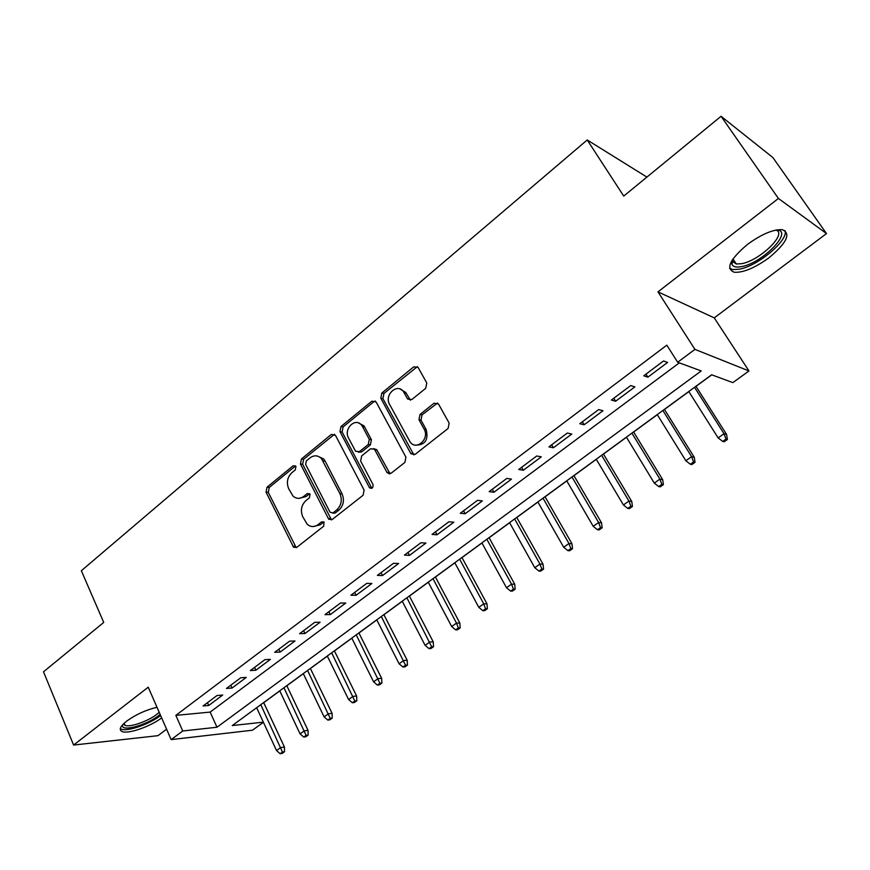 <?xml version="1.0" encoding="UTF-8"?>
<svg xmlns="http://www.w3.org/2000/svg" width="870" height="870" viewBox="0 0 870 870"><rect width="100%" height="100%" fill="white"/><g stroke="black" fill="none" stroke-linecap="round" stroke-linejoin="round"><path stroke-width="1.3" d="M295.941 466.429L293.147 465.776L267.014 487.211L266.057 492.159L293.592 547.252L296.822 547.317L323.738 526.176L323.988 521.989L321.563 521.88L318.05 524.643C314.277 527.296 310.666 527.166 307.219 524.262L302.738 516.736C300.27 510.472 301.335 505.1 305.914 500.609L309.383 497.836L310.079 494.301L307.24 493.605L303.782 496.389C299.998 499.097 296.387 498.978 292.972 496.03L288.688 488.744C286.263 482.578 287.317 477.238 291.831 472.736L295.256 469.93L295.941 466.429M295.582 465.907L269.254 487.45L268.286 492.398L296.224 547.676M323.912 521.924L320.225 524.817L318.05 524.643M309.633 493.692L305.968 496.618L303.782 496.389M747.319 244.535C729.723 259.543 725.406 268.786 734.356 272.277C743.382 272.745 754.91 267.916 768.939 257.803C786.861 242.871 791.298 233.486 782.217 229.669C773.071 229.288 761.435 234.247 747.319 244.535M157.013 707.288C145.953 709.909 135.85 714.52 126.705 721.1C120.103 726.417 118.592 729.908 122.191 731.583C128.314 734.258 150.543 726.461 161.646 717.88M425.724 388.303L426.789 382.996L418.1 367.434L413.761 366.814L381.854 393.001L380.81 398.199L410.716 453.39L415.164 454.347L448.083 428.475L449.159 423.114L438.458 403.93L434.032 403.234L420.025 414.446L418.959 419.742L424.114 429.117C429.997 438.85 416.208 451.204 410.031 441.84L389.619 404.452C383.844 394.828 397.677 382.387 403.637 391.946L407.573 398.971L411.814 399.537L425.724 388.303M721.056 116.286L772.854 157.524L826.5 233.573L778.422 198.458L721.056 116.286L623.736 196.087L587.217 139.972L81.345 570.731L103.726 622.431L43.5 671.803L73.602 745.057L148.226 687.191L171.151 739.62L182.743 730.985L175.849 715.368L666.822 345.162L677.665 362.246L694.934 349.381L748.972 370.957L732.855 382.615L711.638 374.785L232.268 725.558L263.349 722.154M778.422 198.458L657.981 291.863L694.934 349.381M335.472 435.326L331.339 434.445L301.444 458.969L300.454 463.993L328.762 519.281L332.275 519.466L363.084 495.258L364.106 490.093L335.472 435.326M340.996 426.517L371.871 401.179L376.155 402.016L405.92 457.163L404.876 462.427L391.152 473.215L387.161 472.791L374.47 449.192L370.533 448.789L361.681 455.891L360.648 461.056L372.958 484.438C373.36 487.831 372.219 488.962 369.554 487.831L339.985 431.629L340.996 426.517L343.128 426.909L373.969 401.625L371.871 401.179M73.602 745.057L157.97 735.672L166.594 729.201M217.054 695.511L203.069 705.983L208.735 705.483L222.687 695.054L217.054 695.511M240.74 677.763L226.472 688.453L232.072 688.029L246.308 677.382L240.74 677.763M264.915 659.645L250.353 670.563L255.889 670.226L270.407 659.362L264.915 659.645M289.579 641.168L274.713 652.304L280.183 652.054L295.006 640.983L289.579 641.168M314.755 622.3L299.584 633.664L304.978 633.512L320.106 622.213L314.755 622.3M340.464 603.04L324.978 614.644L330.296 614.59L345.738 603.051L340.464 603.04M366.716 583.368L350.904 595.221L356.135 595.276L371.903 583.487L366.716 583.368M393.534 563.281L377.373 575.385L382.528 575.538L398.623 563.499L393.534 563.281M420.928 542.749L404.419 555.114L409.476 555.386L425.93 543.087L420.928 542.749M448.931 521.772L432.053 534.408L437.012 534.8L453.825 522.228L448.931 521.772M477.543 500.326L460.295 513.246L465.156 513.757L482.339 500.913L477.543 500.326M506.808 478.402L489.168 491.615L493.921 492.257L511.484 479.12L506.808 478.402M536.736 455.989L518.694 469.495L523.327 470.268L541.292 456.837L536.736 455.989M567.338 433.053L548.894 446.875L553.407 447.778L571.775 434.043L567.338 433.053M598.658 409.585L579.779 423.723L584.161 424.777L602.964 410.727L598.658 409.585M630.717 385.562L611.393 400.048L615.645 401.244L634.882 386.867L630.717 385.562M389.129 473.062L389.553 473.856M175.849 715.368L210.148 712.095L679.318 362.855M647.856 377.167L667.551 362.442L663.527 360.974L643.746 375.796L647.856 377.167L645.964 374.133M263.73 702.655L279.792 690.91M286.839 685.756L303.336 673.684M310.405 668.508L327.348 656.121M334.428 650.934L351.828 638.199M358.929 633.012L376.808 619.918M383.92 614.72L402.299 601.279M409.422 596.059L428.312 582.247M435.435 577.028L454.858 562.814M461.992 557.594L481.958 542.989M489.114 537.758L509.635 522.729M516.791 517.498L537.91 502.044M545.066 496.813L566.794 480.914M573.961 475.672L596.309 459.316M603.475 454.075L626.465 437.251M633.643 432.009L657.307 414.685M664.473 409.444L688.844 391.609M696.011 386.367L711.769 374.839M646.899 177.088L587.217 139.972M657.981 291.863L714.248 317.876L826.5 233.573M714.248 317.876L748.972 370.957M263.414 722.296L252.496 730.202L171.151 739.62M182.743 730.985L216.978 727.233L701.22 370.935L677.665 362.246M210.148 712.095L216.978 727.233M208.735 705.483L207.473 702.688M232.072 688.029L230.789 685.223M255.889 670.226L254.562 667.399M280.183 652.054L278.835 649.216M304.978 633.512L303.597 630.663M330.296 614.59L328.871 611.73M356.135 595.276L354.677 592.394M382.528 575.538L381.027 572.645M389.053 473.856L388.596 472.986M409.476 555.386L407.943 552.483M389.727 473.835L389.423 473.269M437.012 534.8L435.446 531.874M465.156 513.757L463.547 510.82M493.921 492.257L492.268 489.299M523.327 470.268L521.63 467.299M553.407 447.778L551.667 444.798M584.161 424.777L582.378 421.787M615.645 401.244L613.807 398.232M298.834 498.347L305.968 496.618M313.298 526.546L320.225 524.817M334.548 434.239L303.63 459.273L302.651 464.297L331.503 519.901M306.327 460.882L305.631 464.406L330.013 512.202L332.916 512.93L336.657 509.972C341.388 505.416 342.465 499.956 339.898 493.605L321.454 458.599C317.887 455.184 314.07 454.956 309.981 457.892L306.327 460.882M332.699 513.082L335.08 513.126L332.916 512.93M317.637 456.141L323.629 458.914L325.184 461.165L342.051 493.845C344.607 500.185 343.53 505.633 338.821 510.179L335.08 513.126M375.264 400.983L373.969 401.625M373.774 448.55L376.928 450.062L390.043 473.769M343.128 426.909L342.127 432.009L371.881 488.298M362.551 426.681L361.681 425.332C355.547 416.85 343.204 428.921 348.555 438.067L355.602 451.291L359.43 451.628L368.271 444.516L369.293 439.339L362.551 426.681L364.671 427.061L363.79 425.724L358.386 422.907M358.353 452.193L361.55 451.965L359.43 451.628M364.671 427.061L371.403 439.698L370.381 444.874L361.55 451.965M400.113 389.042L405.703 392.413L410.39 400.211M416.012 445.125C425.223 444.951 428.595 439.741 426.148 429.508L424.114 429.117M437.566 403.006L422.059 414.87L421.004 420.156L426.148 429.508M417.372 366.629L383.942 393.457L382.909 398.656L413.913 454.956M280.118 753.714L282.185 753.42L284.523 751.767L282.456 752.061L280.118 753.714L276.519 750.538L280.727 747.558L284.446 747.058L263.686 702.568M282.456 752.061L260.772 704.7M276.519 750.538L256.65 707.723M284.446 747.058L284.523 751.767M160.124 714.4L158.568 715.651C146.758 725.036 121.637 732.029 122.54 725.504L122.67 724.71M123.507 723.851L125.052 725.395C129.989 727.592 148.02 721.252 156.839 714.324L159.221 712.323M120.299 728.625L121.343 729.18C127.455 731.866 149.629 724.09 160.624 715.542M776.475 229.952C794.408 230.398 762.457 263.262 741.49 266.611C736.248 267.612 733.062 266.829 731.964 264.273L732.094 260.282M732.453 259.695L732.692 261.511L736.335 263.991L741.523 263.708C759.521 260.859 788.155 233.171 775.79 230.082M729.625 268.33L732.801 269.58L739.293 269.211C757.77 266.144 788.959 240.066 785.012 230.55M303.717 737.053L305.762 736.792L308.143 735.117L306.109 735.367L303.717 737.053L300.074 733.867L304.359 730.833L308.034 730.376L286.796 685.658M306.109 735.367L283.946 687.746M300.074 733.867L279.748 690.823M308.034 730.376L308.143 735.117M327.794 720.066L329.806 719.838L332.231 718.131L330.219 718.348L327.794 720.066L324.086 716.858L328.469 713.759L332.09 713.367L310.362 668.421M330.219 718.348L307.578 670.455M324.086 716.858L303.293 673.597M332.09 713.367L332.231 718.131M352.339 702.742L354.329 702.547L356.809 700.796L354.819 700.992L352.339 702.742L348.587 699.513L353.057 696.359L356.624 696.022L334.385 650.836M354.819 700.992L331.666 652.826M348.587 699.513L327.294 656.024M356.624 696.022L356.809 700.796M377.384 685.071L379.342 684.907L381.876 683.124L379.918 683.287L377.384 685.071L373.578 681.819L378.135 678.6L381.647 678.328L358.886 632.914M379.918 683.287L356.243 634.839M373.578 681.819L351.784 638.101M381.647 678.328L381.876 683.124M402.94 667.04L404.865 666.909L407.443 665.093L405.529 665.224L402.94 667.04L399.08 663.766L403.724 660.482L407.182 660.276L383.877 614.622M405.529 665.224L381.31 616.504M399.08 663.766L376.764 619.832M407.182 660.276L407.443 665.093M429.03 648.639L430.911 648.552L433.543 646.693L431.661 646.78L429.03 648.639L425.104 645.344L429.845 641.995L433.238 641.853L409.368 595.972M431.661 646.78L406.888 597.777M425.104 645.344L402.244 601.181M433.238 641.853L433.543 646.693M455.652 629.858L457.5 629.804L460.186 627.912L458.338 627.955L455.652 629.858L451.671 626.541L456.511 623.116L459.838 623.04L435.391 576.93M458.338 627.955L456.511 623.116L432.999 578.68M451.671 626.541L428.257 582.15M459.838 623.04L460.186 627.912M482.828 610.675L484.644 610.664L487.385 608.728L485.58 608.739L482.828 610.675L478.794 607.336L483.731 603.845L486.993 603.845L461.948 557.496M485.58 608.739L483.731 603.845L459.643 559.182M478.794 607.336L454.803 562.727M486.993 603.845L487.385 608.728M510.592 591.089L512.365 591.121L515.17 589.142L513.398 589.11L510.592 591.089L506.492 587.729L511.538 584.161L514.725 584.238L489.06 537.66M513.398 589.11L511.538 584.161L486.852 539.28M506.492 587.729L481.904 542.891M514.725 584.238L515.17 589.142M538.943 571.079L540.672 571.155L543.543 569.132L541.814 569.056L538.943 571.079L534.778 567.708L539.944 564.054L543.043 564.206L516.736 517.4M541.814 569.056L539.944 564.054L514.627 518.944M534.778 567.708L509.581 522.642M543.043 564.206L543.543 569.132M567.914 550.645L569.6 550.764L572.525 548.698L570.85 548.578L567.914 550.645L563.684 547.241L568.958 543.511L571.981 543.75L545.011 496.716M570.85 548.578L568.958 543.511L543.01 498.184M563.684 547.241L537.856 501.946M571.981 543.75L572.525 548.698M597.527 529.754L599.158 529.917L602.149 527.807L600.518 527.644L597.527 529.754L593.22 526.328L598.604 522.522L601.551 522.848L573.895 475.575M600.518 527.644L598.604 522.522L572.003 476.967M593.22 526.328L566.74 480.816M601.551 522.848L602.149 527.807M627.781 508.406L629.369 508.624L632.425 506.46L630.848 506.242L627.781 508.406L623.409 504.959L628.923 501.055L631.772 501.479L603.41 453.977M630.848 506.242L628.923 501.055L601.627 455.282M623.409 504.959L596.244 459.219M631.772 501.479L632.425 506.46M658.721 486.569L660.254 486.841L663.386 484.633L661.852 484.362L658.721 486.569L654.283 483.1L659.906 479.12L662.668 479.631L633.577 431.911M661.852 484.362L659.906 479.12L631.914 433.129M654.283 483.1L626.411 437.153M662.668 479.631L663.386 484.633M690.356 464.254L691.835 464.569L695.032 462.318L693.564 461.992L690.356 464.254L685.843 460.752L691.606 456.685L694.26 457.294L664.419 409.346M693.564 461.992L691.606 456.685L662.875 410.466M685.843 460.752L657.252 414.588M694.26 457.294L695.032 462.318M722.731 441.416L724.144 441.786L727.418 439.48L726.004 439.1L722.731 441.416L718.131 437.904L724.025 433.728L726.58 434.445L695.946 386.269M726.004 439.1L724.025 433.728L694.532 387.302M718.131 437.904L688.779 391.511M726.58 434.445L727.418 439.48M295.343 466.07L293.147 465.776M323.738 522.054L321.563 521.88M309.426 493.845L307.24 493.605M295.028 546.349L292.809 546.229M268.286 492.398L266.057 492.159M269.254 487.45L267.014 487.211M330.306 518.596L328.142 518.411M302.651 464.297L300.454 463.993M303.63 459.273L301.444 458.969M333.493 434.804L331.339 434.445M338.821 510.179L336.657 509.972M342.051 493.845L339.898 493.605M325.184 461.165L323.02 460.861M388.879 472.519L386.791 472.225M376.928 450.062L374.818 449.725M371.349 487.624L369.239 487.363M342.127 432.009L339.985 431.629M370.381 444.874L368.271 444.516M371.403 439.698L369.293 439.339M409.455 399.156L407.399 398.699M406.149 393.142L404.093 392.674M421.004 420.156L418.959 419.742M422.059 414.87L420.025 414.446M436.055 403.691L434.032 403.234M412.771 453.727L410.716 453.39M382.909 398.656L380.81 398.199M383.942 393.457L381.854 393.001M415.806 367.336L413.761 366.814M295.8 547.371L293.592 547.252M330.926 519.466L328.762 519.281M323.629 458.914L321.454 458.599M389.26 473.073L387.161 472.791M376.579 449.529L374.47 449.192M371.664 488.081L369.554 487.831M363.79 425.724L361.681 425.332M409.629 399.428L407.573 398.971M405.703 392.413L403.637 391.946M413.043 454.151L410.988 453.814M123.094 724.264L122.54 725.504M124.138 723.253L125.052 725.395M732.692 261.511L731.964 264.273M732.953 258.955L736.335 263.991"/></g></svg>

